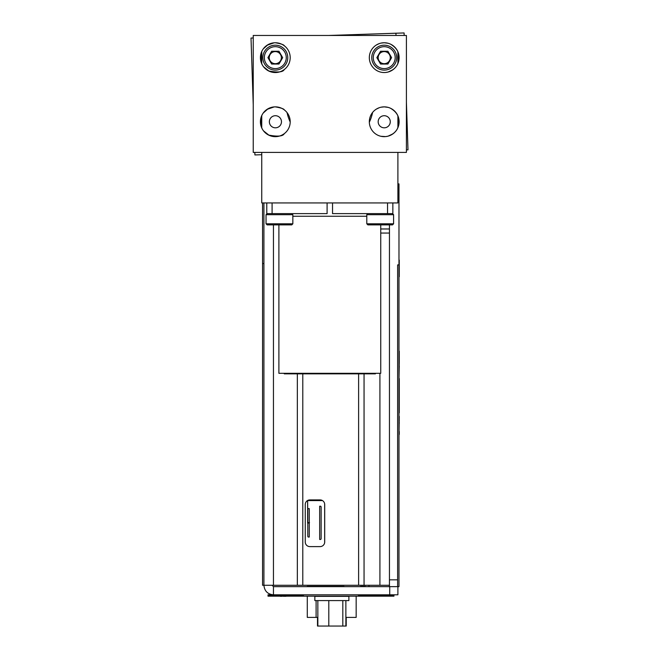 <?xml version="1.0" encoding="UTF-8"?>
<svg xmlns="http://www.w3.org/2000/svg" width="659" height="659" viewBox="0 0 659 659"><rect width="100%" height="100%" fill="white"/><g stroke="black" fill="none" stroke-linecap="round" stroke-linejoin="round"><path stroke-width="0.99" d="M281.475 121.767A6.063 6.063 90 0 1 272.389 127.006A6.063 6.063 90 0 1 272.389 116.519A6.063 6.063 90 0 1 281.475 121.767M281.36 57.646A6.063 6.063 90 0 1 272.274 62.893A6.063 6.063 90 0 1 272.274 52.399A6.063 6.063 90 0 1 281.36 57.646M390.285 57.646A6.063 6.063 90 0 1 381.199 62.893A6.063 6.063 90 0 1 381.199 52.399A6.063 6.063 90 0 1 390.285 57.646M390.285 121.767A6.063 6.063 90 0 1 381.199 127.006A6.063 6.063 90 0 1 381.199 116.519A6.063 6.063 90 0 1 390.285 121.767M372.607 112.442A43.708 43.708 90 0 1 369.337 122.212A43.708 43.708 -90 0 0 372.607 112.442M290.199 121.981A43.708 43.708 90 0 1 287.069 112.631A43.708 43.708 -90 0 0 290.199 121.981M397.896 127.673L397.896 115.852L397.896 127.673M269.358 121.767A6.063 6.063 -90 0 0 278.444 127.006A6.063 6.063 -90 0 0 278.444 116.519A6.063 6.063 -90 0 0 269.358 121.767M269.243 57.646A6.063 6.063 -90 0 0 278.337 62.893A6.063 6.063 -90 0 0 278.337 52.399A6.063 6.063 -90 0 0 269.243 57.646M378.167 57.646A6.063 6.063 -90 0 0 387.253 62.893A6.063 6.063 -90 0 0 387.253 52.399A6.063 6.063 -90 0 0 378.167 57.646M378.167 121.767A6.063 6.063 -90 0 0 387.253 127.006A6.063 6.063 -90 0 0 387.253 116.519A6.063 6.063 -90 0 0 378.167 121.767M261.747 51.476L261.747 63.808M261.747 115.597L261.747 127.928M261.747 152.418L261.747 202.931L397.896 202.931L397.896 152.418L397.896 202.931M397.896 51.731L397.896 63.561M346.222 617.409L346.222 626.05L317.498 626.05L317.498 617.409M337.12 596.37L348.883 596.37L348.883 600.588L314.845 600.588L314.845 596.37L337.12 596.37M317.844 626.05L317.844 600.588M328.8 626.05L328.8 600.588M342.812 626.05L342.812 600.588M345.876 626.05L345.876 600.588M278.897 224.876L278.897 373.315L380.745 373.315L380.745 224.876M366.791 216.259L292.843 216.259M284.26 373.315L284.26 373.859L375.383 373.859L375.383 373.315M266.78 202.931L266.78 213.615L327.095 213.615L327.095 202.931M272.093 202.931L272.093 213.615M332.54 202.931L332.54 213.615L392.855 213.615L392.855 202.931L392.855 213.615M387.55 202.931L387.55 213.615M366.791 223.805L393.596 223.805L392.525 224.876L367.87 224.876L366.791 223.805L366.791 214.694L367.87 213.615M378.596 224.876L375.045 224.876M386.149 224.876L383.736 224.876M267.117 213.615L266.047 214.694L266.047 223.805L267.117 224.876L285.396 224.876M267.117 224.876L291.772 224.876L292.843 223.805L292.843 214.694L291.772 213.615M307.786 524.045L307.629 500.593L307.629 522.974L309.26 522.974L309.26 537.044L308.354 537.044A1.071 0.568 -90 0 1 307.786 535.973L307.786 524.045A1.071 0.568 -90 0 1 308.354 522.974M319.664 539.457L319.664 506.219L320.571 506.219A1.071 0.568 90 0 1 321.139 507.298L321.139 538.387A1.071 0.568 90 0 1 320.571 539.457L319.664 539.457M308.354 522.702L309.499 522.702L308.354 522.702A1.071 0.568 -90 0 1 307.786 521.631L307.786 509.704A1.071 0.568 -90 0 1 308.354 508.633L309.26 508.633L309.26 522.702M317.844 617.409L307.283 617.409L307.283 596.173M307.283 586.642L316.106 586.642M344.014 586.642L316.106 586.37M356.165 596.173L356.165 617.409L356.165 596.173L356.165 617.409L345.876 617.409M344.014 586.37L307.283 586.37M356.165 613.323L356.165 599.706L356.165 613.323M331.864 586.37C342.227 586.37 342.227 586.37 331.864 586.37C321.493 586.37 321.493 586.37 331.864 586.37M360.588 586.37L365.358 586.37L360.588 586.37M342.194 586.37L343.528 586.37M395.186 57.646A10.964 10.964 -90 0 0 378.744 48.156A10.964 10.964 -90 0 0 378.744 67.136A10.964 10.964 -90 0 0 395.186 57.646M396.685 57.646A12.455 12.455 -90 0 0 377.994 46.855A12.455 12.455 -90 0 0 377.994 68.437A12.455 12.455 -90 0 0 396.685 57.646M376.857 57.646L380.54 64.03L387.912 64.03L391.594 57.646L387.912 51.262L380.54 51.262L376.857 57.646M286.261 57.646A10.964 10.964 -90 0 0 269.819 48.156A10.964 10.964 -90 0 0 269.819 67.136A10.964 10.964 -90 0 0 286.261 57.646M287.761 57.646A12.455 12.455 -90 0 0 269.078 46.855A12.455 12.455 -90 0 0 269.078 68.437A12.455 12.455 -90 0 0 287.761 57.646M278.988 64.03L282.67 57.646L278.988 51.262L271.615 51.262L267.933 57.646L271.615 64.03L278.988 64.03M380.745 233.055L389.453 233.055M389.453 224.876L389.453 228.97L380.745 228.97M272.093 585.274L273.452 586.642L273.452 594.805L268.007 594.805L268.007 596.173L273.724 596.173L268.007 596.173L268.007 594.805L270.734 594.805L270.734 595.489L268.007 595.489L303.478 595.489L303.478 596.173L273.724 596.173L273.724 595.489M302.786 373.859L302.786 585.274L263.921 585.274C264.49 591.065 267.661 594.245 273.452 594.805L389.724 594.805L389.724 586.642L397.896 586.642L397.896 594.805L397.896 586.642L398.975 586.642L398.983 358.595M389.453 586.642L389.453 579.829L397.624 579.829L397.624 586.642L397.624 264.91L398.975 264.91L398.975 183.902L398.975 586.642L397.896 586.642L397.896 594.805L389.724 594.805M389.724 586.642L273.452 586.642M262.562 522.06L262.562 585.274L263.921 585.274L263.921 202.931L263.921 263.551L262.57 263.551L262.57 202.931L262.562 585.274L262.562 202.931M324.648 542.728L324.648 503.797M322.49 500.593L307.448 500.593M364.056 373.859L364.056 585.274L379.922 585.274L379.922 373.315M389.453 585.274L379.922 585.274M388.225 595.489L388.225 596.173L303.478 596.173M391.224 594.805L391.224 595.489L393.95 595.489L358.48 595.489L358.48 596.173M393.95 594.805L393.95 596.173L388.225 596.173L393.95 596.173L393.95 594.805M287.25 596.173L283.411 596.304M280.273 596.304L282.126 596.304L280.273 596.304M284.787 596.173L285.726 596.304L284.729 596.304M268.007 595.489L270.734 595.489M389.387 585.274L389.387 586.642M368.966 585.274L368.966 586.642M397.624 264.91L397.624 579.829M389.453 228.97L389.453 579.829M398.975 189.347L398.983 280.059M399.255 276.681L399.255 260.091M398.975 500.37L398.983 529.457L398.975 500.37M398.975 264.91L398.983 416.389M399.255 416.389L398.983 436.868M399.255 420.541L398.983 418.144L399.255 420.541M399.255 412.831L399.255 378.563L398.983 395.911M399.255 423.3L398.983 417.987L398.983 423.3M399.255 378.801L398.983 392.731M399.255 362.821L399.255 351.181L398.983 362.821M399.255 366.083L399.255 367.228L399.255 366.083M399.255 351.667L398.983 358.265L399.255 351.667M399.255 363.101L398.983 371.215L398.983 351.667M399.255 365.844L398.983 378.801M399.255 358.265L399.255 353.133M399.255 351.42L399.255 358.595M398.983 363.101L398.983 358.265M398.983 434.388L398.983 431.521L398.983 434.388M398.983 515.659L398.983 500.008L398.975 515.659M398.975 504.736L398.975 500.008L398.975 504.736M399.255 434.388L399.255 431.521L399.255 434.388M262.562 446.522L262.562 443.705M262.562 399.395L262.562 361.157M262.562 401.866L262.562 401.389M262.57 441.39L262.562 444.817L262.562 441.39M262.562 517.785L262.562 503.138M262.562 411.891L262.562 403.539M262.562 457.14L262.562 448.713M262.562 473.475L262.562 490.411M262.562 490.988L262.562 491.705M262.57 508.204L262.562 491.655M262.562 430.162L262.562 448.795M262.562 428.309L262.562 418.35M262.562 399.263L262.562 401.57M262.562 418.514L262.562 419.388L262.562 418.514M262.562 433.325L262.562 434.199L262.562 433.325M262.562 445.204L262.562 443.128M262.562 457.939L262.562 463.615L262.562 457.939M262.562 473.549L262.562 463.763M262.562 477.775L262.562 478.648L262.562 477.775M262.562 476.202L262.562 473.335M262.562 473.623L262.562 472.61M262.562 522.653L262.562 523.089L262.562 522.653M262.562 355.572L262.562 263.551M262.562 507.405L262.562 508.278L262.562 507.405M262.562 492.594L262.562 493.459L262.562 492.594M262.562 487.569L262.562 491.284L262.562 487.569M262.562 490.263L262.562 489.686M262.562 491.787L262.562 492.298L262.562 491.787M262.562 472.758L262.562 476.465M262.562 476.762L262.562 475.955M262.562 462.956L262.562 463.392L262.562 462.956M262.562 460.781L262.562 457.799L262.562 460.781M262.562 448.145L262.562 449.018L262.562 448.145M262.562 448.581L262.562 449.018L262.562 448.581M262.562 429.693L262.562 430.187M262.562 401.916L262.562 404.354M262.562 403.695L262.562 404.568L262.562 403.695M262.562 404.132L262.562 404.568L262.562 404.132M262.562 448.277L262.562 442.807L262.562 448.277M262.562 357.919L262.562 361.239L262.562 357.919M262.562 360.662L262.562 361.239M262.562 361.379L262.562 358.636L262.562 361.379M262.562 474.818L262.562 473.195L262.562 474.818M262.562 521.351L262.562 520.388L262.562 521.351M262.562 506.532L262.562 505.577L262.562 506.532M262.562 491.721L262.562 490.757L262.562 491.721M262.562 477.108L262.562 474.645L262.562 477.108M262.57 473.121L262.562 475.477M262.562 403.918L262.562 401.661L262.562 403.918M262.562 473.269L262.562 474.851M262.562 413.934L262.562 416.331L262.562 413.934M262.562 416.916L262.562 418.729L262.562 416.916M262.562 417.641L262.562 416.686L262.562 417.641M262.562 447.272L262.562 446.316L262.562 447.272M262.562 460.567L262.562 458.524L262.562 460.567M262.562 462.198L262.562 461.218L262.562 462.198M262.562 462.091L262.562 461.127L262.562 462.091M364.056 585.274L358.611 585.274L358.611 373.859M297.341 585.274L297.341 373.859M309.862 546.608L320.076 546.608A4.629 4.629 90 0 0 324.706 541.978L324.706 504.539A4.629 4.629 90 0 0 320.076 499.909L309.862 499.909A4.629 4.629 90 0 0 305.241 504.539L305.241 541.978A4.629 4.629 90 0 0 309.862 546.608M302.786 585.274L358.611 585.274M253.237 37.983L251.005 38.057L253.237 104.814M254.819 152.418L254.909 154.939L261.747 154.717M404.091 32.95L404.181 35.462L404.091 32.95L328.684 35.462M395.927 33.222L396.001 35.462M406.405 149.89L407.995 149.84L406.405 102.26L407.995 149.84M406.405 35.462L406.405 152.418L253.237 152.418L253.237 35.462L406.405 35.462L406.405 152.418M398.234 126.816L398.234 116.709L398.234 126.816M398.234 62.696L398.234 52.588L398.234 62.696M261.401 52.292L261.401 63L261.401 52.292M261.401 116.412L261.401 127.113L261.401 116.412M284.276 45.759C283.955 44.738 280.965 43.733 275.305 42.753A14.893 14.893 -90 0 0 262.406 65.093A14.893 14.893 -90 0 0 288.205 65.093A14.893 14.893 -90 0 0 275.305 42.753L273.798 42.827M274.193 42.794L267.027 45.257M260.692 54.771L261.129 62.218M268.592 70.941C277.719 72.688 282.95 72.218 284.276 69.533M283.667 69.969L282.101 70.9M269.07 71.172L263.518 66.748M262.266 64.854L261.31 62.745M261.137 53.033L262.027 50.891M263.205 48.955L268.048 44.639M271.549 43.23L272.365 43.041M271.549 107.351L272.365 107.162M273.798 106.947L275.305 106.865A14.893 14.893 -90 0 0 262.406 129.213A14.893 14.893 -90 0 0 288.205 129.213A14.893 14.893 -90 0 0 275.305 106.865C280.965 107.854 283.955 108.859 284.276 109.872M274.193 106.906L267.027 109.378M260.692 118.884L261.129 126.339M268.592 135.062C277.719 136.808 282.95 136.339 284.276 133.653M283.667 134.09L282.101 135.021M269.07 135.293L263.518 130.869M262.266 128.975L261.31 126.866M261.137 117.154L262.027 115.004M263.205 113.076L268.048 108.76M388.093 43.263L384.222 42.753A14.893 14.893 -90 0 0 371.322 65.093A14.893 14.893 -90 0 0 397.122 65.093A14.893 14.893 -90 0 0 384.222 42.753L380.96 43.115M379.04 43.683L376.314 45.026M376.47 44.927L379.205 43.618M381.289 43.041L383.299 42.777M398.909 55.158C399.667 63.61 396.067 69.228 388.093 72.029L392.879 69.772M385.853 72.449L388.093 72.029M394.7 68.231L396.216 66.477M397.435 64.524C400.861 55.685 398.563 48.898 390.548 44.161M388.093 107.376L384.222 106.865L380.96 107.228M379.04 107.796L376.314 109.139M376.404 109.089L379.205 107.738M381.289 107.162L383.299 106.898M398.909 119.271C399.667 127.722 396.067 133.349 388.093 136.149L392.879 133.884M394.7 132.352L396.216 130.597M397.435 128.645C400.861 119.806 398.563 113.018 390.548 108.282M385.589 136.594L380.918 136.289M385.853 136.57L388.093 136.149M384.222 106.865A14.893 14.893 -90 0 0 371.322 129.213A14.893 14.893 -90 0 0 397.122 129.213A14.893 14.893 -90 0 0 384.222 106.865M366.791 214.694L393.596 214.694L392.525 213.615L393.596 214.694L393.596 223.805L393.596 214.694M266.047 214.694L292.843 214.694M266.047 223.805L292.843 223.805M316.106 600.588L316.106 617.409M263.921 585.274L263.921 202.931M273.452 585.274L273.452 224.876M393.596 223.805L392.525 224.876M397.896 183.902L398.975 183.902"/></g></svg>
